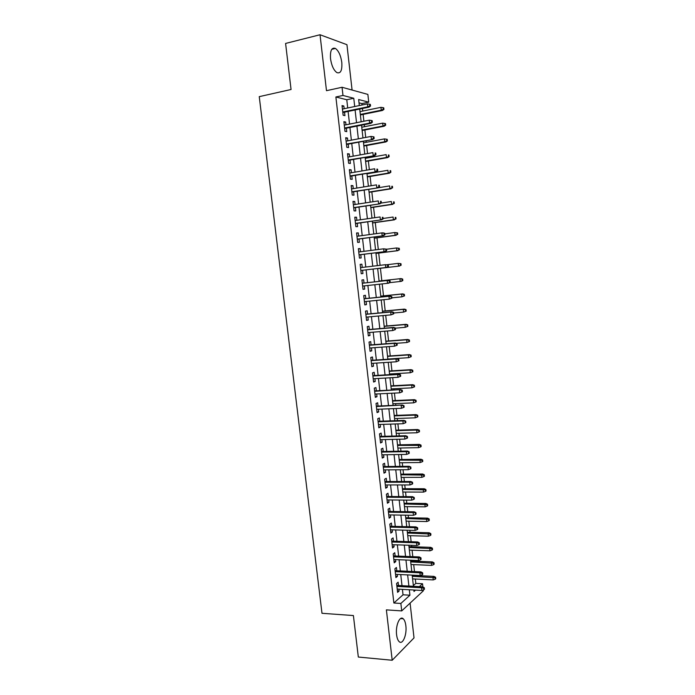 <?xml version="1.0" encoding="UTF-8"?>
<svg xmlns="http://www.w3.org/2000/svg" width="695" height="695" viewBox="0 0 695 695"><rect width="100%" height="100%" fill="white"/><g stroke="black" fill="none" stroke-linecap="round" stroke-linejoin="round"><path stroke-width="1.04" d="M405.854 625.735C405.428 622.312 404.542 619.983 403.204 618.759C399.764 615.344 395.377 625.717 396.593 634.761C397.019 638.166 397.887 640.477 399.217 641.693C402.753 645.134 407.053 634.578 405.854 625.735M341.792 62.394C340.776 55.496 338.647 50.839 335.424 48.433C331.68 47.182 330.047 50.596 330.525 58.693C331.567 65.599 333.678 70.23 336.858 72.593C340.646 73.861 342.288 70.456 341.792 62.394M413.36 585.572L415.81 583.383L422.534 583.731L422.89 586.954M423.229 589.968L423.325 590.82L401.719 610.905L400.867 603.451L409.928 595.207L409.312 589.751M352.078 90.037L346.944 44.688L320.03 34.75L285.593 43.438L291.057 89.49L259.252 96.648L321.993 613.294L353.399 615.553L358.325 657.044L392.197 660.25L414.02 637.897L410.093 603.121M347.717 107.986L346.779 99.75L335.876 96.987L342.983 95.458L342.053 87.266L367.872 94.416L368.741 102.165L358.637 99.533L359.315 105.57M362.078 104.997L361.913 103.59L368.741 102.165M415.81 583.383L415.323 579.022M414.489 571.585L413.707 564.618M413.308 561.108L413.221 560.309M412.813 556.678L412.083 550.179M411.692 546.713L411.536 545.314M411.136 541.726L410.458 535.706M410.067 532.266L409.85 530.285M409.451 526.741L408.825 521.189M408.443 517.792L408.156 515.212M407.757 511.702L407.192 506.629M406.81 503.276L406.453 500.096M406.071 496.63L405.55 492.034M405.176 488.715L404.751 484.936M404.368 481.513L403.908 477.404M403.534 474.12L403.048 469.742M402.666 466.354L402.257 462.731M401.892 459.482L401.336 454.495M400.963 451.151L400.607 448.014M400.242 444.809L399.616 439.205M399.243 435.913L398.947 433.263M398.591 430.092L397.896 423.881M397.531 420.623L397.288 418.468M396.932 415.341L396.167 408.504M395.803 405.289L395.62 403.63M395.273 400.546L394.439 393.092M394.082 389.912L393.952 388.757M393.605 385.708L392.701 377.628M392.345 374.501L392.275 373.841M391.937 370.835L390.955 362.13M390.26 355.918L389.209 346.579M388.583 340.958L387.463 330.985M386.898 325.964L385.708 315.348M385.204 310.926L383.944 299.667M383.51 295.844L382.172 283.942M381.816 280.719L380.417 268.287M380.087 265.325L378.706 253.093M378.306 249.496L376.994 237.846M376.525 233.624L375.283 222.565M374.735 217.709L373.562 207.24M372.946 201.75L371.834 191.872M371.147 185.739L370.105 176.46M369.757 173.368L369.705 172.907M369.34 169.684L368.367 161.014M368.011 157.852L367.898 156.87M367.533 153.586L366.63 145.516M366.265 142.301L366.091 140.79M365.718 137.436L364.884 129.974M364.51 126.699L364.284 124.657M363.902 121.243L363.129 114.397M362.755 111.061L362.469 108.481M398.487 585.494L398.113 582.21L396.584 583.522L397.592 592.366L399.121 591.028L398.913 589.169M396.81 570.769L396.437 567.485L394.899 568.745L395.907 577.615L397.444 576.329L397.227 574.4M395.134 556L394.751 552.716L393.205 553.924L394.221 562.82L395.768 561.586L395.542 559.597M393.44 541.188L393.066 537.904L391.511 539.059L392.527 547.981L394.082 546.8L393.848 544.741M391.745 526.341L391.372 523.057L389.808 524.16L390.833 533.108L392.388 531.97L392.154 529.859M390.051 511.451L389.678 508.167L388.105 509.218L389.131 518.192L390.694 517.106L390.451 514.926M388.349 496.517L387.975 493.242L386.394 494.232L387.419 503.232L389 502.198L388.74 499.948M386.646 481.548L386.272 478.264L384.674 479.211L385.708 488.229L387.297 487.256L387.028 484.936M384.934 466.527L384.561 463.252L382.962 464.138L383.988 473.182L385.586 472.261L385.317 469.881M383.214 451.472L382.841 448.197L381.234 449.031L382.267 458.101L383.875 457.232L383.597 454.782M381.494 436.373L381.121 433.098L379.505 433.88L380.539 442.976L382.154 442.159L381.868 439.64M379.774 421.231L379.401 417.956L377.767 418.685L378.81 427.807L380.434 427.043L380.139 424.463M378.037 406.045L377.663 402.77L376.03 403.447L377.072 412.595L378.706 411.883L378.401 409.233M376.308 390.825L375.934 387.549L374.284 388.166L375.335 397.34L376.977 396.689L376.664 393.969M374.562 375.552L374.188 372.277L372.537 372.841L373.589 382.041L375.239 381.442L374.918 378.653M372.815 360.245L372.442 356.969L370.783 357.473L371.834 366.699L373.493 366.161L373.172 363.303M371.069 344.885L370.696 341.619L369.028 342.062L370.079 351.314L371.747 350.836L371.417 347.9M369.314 329.491L368.941 326.216L367.264 326.615L368.324 335.885L369.992 335.459L369.653 332.462M367.551 314.053L367.177 310.778L365.492 311.117L366.552 320.421L368.237 320.048L367.89 316.981M365.787 298.563L365.414 295.297L363.72 295.575L364.788 304.905L366.474 304.592L366.117 301.448M364.024 283.039L363.65 279.764L361.939 279.989L363.007 289.346L364.71 289.085L364.345 285.88M362.243 267.445L361.869 264.196L360.158 264.361L361.226 273.743L362.938 273.543L362.564 270.268M360.453 251.772L360.088 248.584L358.368 248.688L359.445 258.097L361.157 257.958L360.783 254.665M358.663 236.065L358.307 232.921L356.578 232.964L357.656 242.407L359.376 242.32L359.002 239.011M356.874 220.306L356.518 217.214L354.78 217.205L355.857 226.666L357.595 226.639L357.213 223.312M355.067 204.504L354.719 201.463L352.973 201.394L354.059 210.889L355.797 210.924L355.414 207.57M353.26 188.649L352.921 185.669L351.166 185.539L352.252 195.06L354.007 195.156L353.616 191.785M351.453 172.76L351.114 169.832L349.35 169.641L350.436 179.188L352.2 179.345L351.818 175.957M349.637 156.818L349.307 153.951L347.526 153.699L348.621 163.273L350.393 163.481L350.002 160.076M347.813 140.833L347.491 138.018L345.702 137.714L346.796 147.314L348.586 147.583L348.195 144.152M345.988 124.805L345.667 122.042L343.877 121.677L344.972 131.303L346.762 131.633L346.371 128.184M361.913 103.59L359.011 102.851M335.876 96.987L393.865 603.008L403.039 594.798L402.422 589.369M402.005 585.685L400.746 574.574M400.329 570.934L399.06 559.736M398.643 556.139L397.366 544.863M396.958 541.301L395.672 529.938M395.273 526.419L393.969 514.978M393.579 511.503L392.267 499.983M391.876 496.543L390.555 484.936M390.173 481.539L388.844 469.855M388.462 466.493L387.124 454.73M386.741 451.411L385.395 439.553M385.03 436.278L383.666 424.341M383.301 421.109L381.937 409.086M381.572 405.897L380.2 393.796M379.844 390.642L378.454 378.454M378.097 375.343L376.707 363.068M376.36 360.001L374.953 347.639M374.614 344.616L373.198 332.167M372.859 329.195L371.434 316.651M371.095 313.723L369.662 301.091M369.332 298.207L367.89 285.489M367.568 282.648L366.117 269.851M365.787 267.028L364.336 254.214M364.006 251.321L362.555 238.533M362.217 235.579L360.766 222.8M360.427 219.785L358.976 207.032M358.62 203.956L357.178 191.212M356.822 188.076L355.371 175.349M355.006 172.151L353.564 159.442M353.19 156.175L351.748 143.483M351.375 140.155L349.933 127.48M349.55 124.092L348.108 111.435M344.155 108.724L343.843 106.022L342.036 105.588L343.139 115.248L344.937 115.639L344.546 112.173M401.719 610.905L386.385 609.871L392.197 660.25M393.865 603.008L400.867 603.451M320.03 34.75L326.485 90.689L342.053 87.266M413.855 590.003L414.02 591.48L415.532 590.098M419.354 586.623L422.534 583.731M359.706 109.046L361.148 121.79M361.53 125.204L362.964 137.958M363.337 141.302L364.779 154.082M365.153 157.365L366.586 170.162M366.951 173.376L368.393 186.19M368.75 189.344L370.192 202.175M370.539 205.268L371.99 218.108M372.329 221.14L373.78 233.998M374.11 236.978L375.561 249.853M375.891 252.763L377.342 265.646M377.663 268.496L379.114 281.371M379.435 284.238L380.877 297.034M381.199 299.936L382.632 312.646M382.962 315.599L384.387 328.214M384.717 331.211L386.133 343.738M386.472 346.779L387.871 359.219M388.218 362.304L389.617 374.657M389.964 377.785L391.346 390.06M391.702 393.222L393.075 405.411M393.44 408.617L394.795 420.718M395.168 423.967L396.515 435.982M396.888 439.275L398.226 451.203M398.609 454.539L399.938 466.38M400.32 469.759L401.641 481.522M402.031 484.936L403.343 496.612M403.734 500.079L405.037 511.668M405.428 515.169L406.731 526.68M407.122 530.216L408.417 541.648M408.816 545.228L410.093 556.573M410.502 560.196L411.77 571.455M412.178 575.121L413.438 586.302M354.702 106.535L353.772 98.264L342.983 95.458M408.895 586.059L407.635 574.904M407.218 571.247L405.95 560.014M405.541 556.4L404.264 545.08M403.856 541.509L402.57 530.111M402.17 526.575L400.876 515.091M400.476 511.598L399.173 500.035M398.782 496.586L397.462 484.936M397.08 481.531L395.759 469.794M395.377 466.423L394.039 454.617M393.665 451.281L392.319 439.388M391.945 436.104L390.59 424.115M390.225 420.875L388.861 408.808M388.496 405.602L387.124 393.448M386.767 390.286L385.386 378.054M385.039 374.935L383.64 362.608M383.293 359.532L381.894 347.126M381.546 344.094L380.139 331.593M379.8 328.605L378.375 316.017M378.045 313.071L376.612 300.396M376.282 297.495L374.84 284.733M374.518 281.883L373.067 269.035M372.746 266.194L371.295 253.336M370.965 250.435L369.514 237.594M369.175 234.632L367.733 221.801M367.386 218.777L365.944 205.972M365.596 202.879L364.145 190.091M363.789 186.938L362.347 174.158M361.982 170.953L360.54 158.191M360.175 154.916L358.733 142.171M358.351 138.835L356.917 126.108M356.535 122.702L355.093 110.001M346.779 99.75L353.772 98.264M403.039 594.798L409.928 595.207M342.131 106.387L343.843 106.022M343.956 122.389L345.667 122.042M345.78 138.348L347.491 138.018M347.596 154.264L349.307 153.951M349.403 170.127L351.114 169.832M351.21 185.956L352.921 185.669M353.008 201.732L354.719 201.463M354.806 217.465L356.518 217.214M356.596 233.155L358.307 232.921M358.385 248.801L360.088 248.584M360.166 264.404L361.869 264.196M361.226 273.743L362.938 273.543M362.998 289.268L364.71 289.085M364.771 304.757L366.474 304.592M366.534 320.204L368.237 320.048M368.289 335.598L369.992 335.459M370.044 350.958L371.747 350.836M371.79 366.274L373.493 366.161M373.528 381.538L375.239 381.442M375.265 396.767L376.977 396.689M377.003 411.953L378.706 411.883M378.732 427.095L380.434 427.043M380.452 442.202L382.154 442.159M382.172 457.258L383.875 457.232M383.883 472.279L385.586 472.261M385.595 487.247L387.297 487.256M387.297 502.181L389 502.198M389 517.08L390.694 517.106M390.694 531.927L392.388 531.97M392.388 546.739L394.082 546.8M394.074 561.508L395.768 561.586M395.75 576.242L397.444 576.329M397.427 590.932L399.121 591.028M342.826 112.521L369.01 107.134L367.759 106.822L342.765 111.973M369.836 105.849L370.531 106.031L370.348 104.398L369.653 104.224L369.836 105.849L367.759 106.822L367.429 103.885L342.435 109.08M369.01 107.134L370.531 106.031M369.653 104.224L367.429 103.885M383.927 109.41L383.753 107.838L383.101 107.664L383.275 109.254L383.927 109.41L382.424 110.479L381.251 110.192L380.938 107.343L360.001 111.626M383.275 109.254L381.251 110.192L360.314 114.44M382.424 110.479L360.375 114.953M380.938 107.343L383.101 107.664M344.659 128.523L370.817 123.371L369.575 123.102L344.598 128.028M371.66 122.146L372.346 122.294L372.164 120.669L371.478 120.513L371.66 122.146L369.575 123.102L369.254 120.174L344.268 125.143M370.817 123.371L372.346 122.294M371.478 120.513L369.254 120.174M346.475 144.473L372.633 139.565L346.423 144.039M373.467 138.392L374.153 138.513L373.971 136.889L373.293 136.767L373.467 138.392L371.391 139.339L371.069 136.42L346.101 141.163M372.633 139.565L374.153 138.513M373.293 136.767L371.069 136.42M348.291 160.38L374.431 155.706L348.247 159.998M375.283 154.585L375.96 154.681L375.778 153.074L375.1 152.97L375.283 154.585L373.206 155.524L372.876 152.613L347.917 157.131M375.1 152.97L375.778 153.074M374.431 155.706L375.96 154.681M350.098 176.243L376.23 171.804L350.063 175.913M377.081 170.735L377.759 170.814L377.576 169.198L376.899 169.12L377.081 170.735L375.013 171.665L374.683 168.763L349.741 173.055M376.899 169.12L377.576 169.198M376.23 171.804L377.759 170.814M385.673 125.196L385.499 123.614L384.848 123.475L385.021 125.057L385.673 125.196L384.17 126.238L382.997 125.986L382.684 123.145L361.756 127.237M385.021 125.057L382.997 125.986L362.078 130.052M384.17 126.238L362.13 130.512M382.684 123.145L384.848 123.475M387.41 140.929L387.237 139.356L386.594 139.235L386.767 140.816L387.41 140.929L385.907 141.945L384.743 141.737L384.431 138.904L363.511 142.814M386.767 140.816L384.743 141.737L363.824 145.611M385.907 141.945L363.876 146.028M384.431 138.904L386.594 139.235M389.139 156.618L388.965 155.054L388.323 154.959L388.496 156.523L389.139 156.618L387.636 157.609L386.481 157.444L386.168 154.62L365.257 158.347M388.323 154.959L388.965 155.054M388.496 156.523L386.481 157.444L365.57 161.136M387.636 157.609L365.613 161.501M390.868 172.264L390.694 170.701L390.06 170.631L390.234 172.195L390.868 172.264L389.365 173.229L388.218 173.098L387.906 170.284L367.003 173.837M390.06 170.631L390.694 170.701M390.234 172.195L388.218 173.098L367.316 176.617M389.365 173.229L367.351 176.93M351.905 192.063L378.028 187.85L351.879 191.785M378.879 186.842L379.557 186.886L379.374 185.287L378.697 185.226L378.879 186.842L376.812 187.763L376.49 184.87L351.548 188.936M378.697 185.226L379.374 185.287M378.028 187.85L379.557 186.886M392.588 187.867L392.423 186.312L391.789 186.26L391.954 187.824L392.588 187.867L389.938 188.719L389.634 185.912L378.176 187.763M391.789 186.26L392.423 186.312M391.954 187.824L389.938 188.719L369.054 192.055M391.085 188.805L369.08 192.315M353.703 207.831L379.817 203.852L353.677 207.614M380.669 202.897L381.338 202.923L381.164 201.324L380.495 201.289L380.669 202.897L378.601 203.809L378.28 200.924L353.355 204.764M380.495 201.289L381.164 201.324M379.817 203.852L381.338 202.923M355.501 223.555L381.598 219.811L355.484 223.39M382.459 218.908L383.127 218.908L382.945 217.309L382.285 217.309L382.459 218.908L380.391 219.811L380.069 216.936L355.162 220.55M382.285 217.309L382.945 217.309M381.598 219.811L383.127 218.908M357.291 239.245L383.371 235.727L357.282 239.123M384.239 234.867L384.908 234.849L384.726 233.259L384.066 233.277L384.239 234.867L382.181 235.77L381.859 232.903L356.952 236.3M384.066 233.277L381.859 232.903L383.058 232.868L384.726 233.259M383.371 235.727L384.908 234.849M359.072 254.883L385.143 251.59L359.072 254.813M386.02 250.791L386.681 250.739L386.498 249.158L385.847 249.201L386.02 250.791L383.961 251.677L383.64 248.819L358.75 251.998M385.847 249.201L383.64 248.819L386.498 249.158M385.143 251.59L386.681 250.739M360.853 270.468L386.915 267.41L360.853 270.459M387.793 266.663L388.444 266.593L388.27 265.004L387.619 265.073L387.793 266.663L385.734 267.54L385.412 264.691L360.531 267.653M387.619 265.073L385.412 264.691L388.27 265.004M386.915 267.41L388.444 266.593M394.308 203.427L394.135 201.871L393.509 201.845L393.683 203.4L394.308 203.427L391.667 204.295L391.355 201.498L381.121 203.053M393.509 201.845L394.135 201.871M393.683 203.4L391.667 204.295L370.791 207.449M392.805 204.339L370.809 207.657M396.02 218.942L395.855 217.396L395.22 217.387L395.394 218.942L396.02 218.942L393.387 219.82L393.075 217.031L383.075 218.473M395.22 217.387L395.855 217.396M395.394 218.942L393.387 219.82L372.52 222.8M394.517 219.828L372.537 222.956M397.731 234.415L397.557 232.868L396.941 232.894L397.106 234.441L397.731 234.415L395.099 235.31L394.795 232.53L384.795 233.885M396.941 232.894L394.795 232.53L397.557 232.868M397.106 234.441L395.099 235.31L374.24 238.107M396.228 235.275L374.249 238.22M399.434 249.844L399.26 248.306L398.643 248.35L398.817 249.887L399.434 249.844L396.81 250.756L396.498 247.976L386.516 249.244M398.643 248.35L396.498 247.976L399.26 248.306M398.817 249.887L396.81 250.756L375.96 253.371M397.931 250.669L375.969 253.432M401.137 265.229L400.963 263.692L400.346 263.761L400.52 265.299L401.137 265.229L398.513 266.15L398.209 263.388L387.115 264.699M400.346 263.761L398.209 263.388L400.963 263.692M400.52 265.299L398.513 266.15L377.672 268.6L399.625 266.037M390.208 282.396L390.034 280.815L389.382 280.91L389.556 282.483L390.208 282.396L388.679 283.186L362.634 286.062M389.556 282.483L387.506 283.36L387.185 280.519L388.357 280.354L362.312 283.23M389.382 280.91L387.185 280.519L362.312 283.256M390.034 280.815L388.357 280.354M401.015 278.599L379.07 281.023L401.015 278.599L402.657 279.043L402.049 279.129L402.214 280.667L402.831 280.572L402.657 279.043M402.831 280.572L401.319 281.353L389.704 282.656M402.214 280.667L400.216 281.51L399.903 278.747L402.049 279.129M391.971 298.155L391.789 296.574L391.146 296.695L391.32 298.268L391.971 298.155L389.269 299.137L364.415 301.621M391.32 298.268L389.269 299.137L388.948 296.296L390.121 296.087L364.084 298.737M391.146 296.695L388.948 296.296L364.093 298.824M391.789 296.574L390.121 296.087M404.516 295.879L404.351 294.35L403.734 294.454L403.908 295.983L404.516 295.879L401.91 296.826L401.606 294.072L402.7 293.881L380.773 296.122M403.734 294.454L401.606 294.072L380.782 296.2M403.908 295.983L401.91 296.826L391.937 297.834M402.7 293.881L404.351 294.35M393.717 313.862L393.544 312.298L392.901 312.429L393.075 314.001L393.717 313.862L391.024 314.861L366.178 317.137M393.075 314.001L391.024 314.861L390.712 312.029L391.876 311.786L365.848 314.209M392.901 312.429L390.712 312.029L365.865 314.349M393.544 312.298L391.876 311.786M406.201 311.134L406.036 309.614L405.428 309.744L405.593 311.264L406.201 311.134L403.595 312.098L403.291 309.353L404.386 309.119L382.467 311.178M405.428 309.744L403.291 309.353L382.485 311.308M405.593 311.264L403.595 312.098L393.631 313.019M404.386 309.119L406.036 309.614M395.472 329.534L395.299 327.971L394.656 328.127L394.83 329.699L395.472 329.534L392.779 330.542L367.95 332.601M394.83 329.699L392.779 330.542L392.466 327.727L393.622 327.432L367.612 329.639M394.656 328.127L392.466 327.727L367.629 329.821M395.299 327.971L393.622 327.432M407.878 326.346L407.713 324.826L407.114 324.982L407.279 326.502L407.878 326.346L405.281 327.328L404.977 324.591L406.071 324.313L384.153 326.198M407.114 324.982L404.977 324.591L384.179 326.372M407.279 326.502L405.281 327.328L395.316 328.17M406.071 324.313L407.713 324.826M397.21 345.154L397.036 343.591L396.402 343.782L396.576 345.346L397.21 345.154L394.525 346.18L369.705 348.03M396.576 345.346L394.525 346.18L394.213 343.373L395.368 343.035L369.366 345.015M396.402 343.782L394.213 343.373L369.392 345.259M397.036 343.591L395.368 343.035M409.555 341.523L409.39 340.011L408.79 340.185L408.955 341.697L409.555 341.523L406.966 342.513L406.662 339.786L407.748 339.473L385.847 341.176M408.79 340.185L406.662 339.786L385.864 341.393M408.955 341.697L406.966 342.513L396.246 343.33M407.748 339.473L409.39 340.011M398.947 360.731L398.774 359.176L398.148 359.385L398.322 360.94L398.947 360.731L396.272 361.774L371.46 363.416M398.322 360.94L396.272 361.774L395.959 358.967L397.106 358.594L371.113 360.358M398.148 359.385L395.959 358.967L371.147 360.644M398.774 359.176L397.106 358.594M411.232 356.657L411.058 355.145L410.467 355.336L410.632 356.856L411.232 356.657L408.643 357.664L408.339 354.937L409.416 354.589L387.523 356.109M410.467 355.336L408.339 354.937L387.558 356.379M410.632 356.856L408.643 357.664L387.862 359.072M409.416 354.589L411.058 355.145M400.685 376.264L400.511 374.718L399.886 374.944L400.059 376.499L400.685 376.264L398.009 377.324L373.215 378.758M400.059 376.499L398.009 377.324L397.696 374.527L398.834 374.11L372.859 375.656M399.886 374.944L397.696 374.527L372.902 375.995M400.511 374.718L398.834 374.11M401.614 390.468L401.788 392.015L402.414 391.754L402.24 390.208L399.434 390.043L399.747 392.831L374.961 394.048M374.648 391.302L400.563 389.582L374.605 390.911M402.24 390.208L400.563 389.582M399.747 392.831L401.788 392.015M403.343 405.941L403.517 407.487L404.134 407.201L403.969 405.663L401.163 405.506L401.475 408.286L376.699 409.303M376.386 406.558L402.292 405.011L376.334 406.123M403.969 405.663L402.292 405.011M401.475 408.286L403.517 407.487M405.063 421.37L405.237 422.908L405.854 422.603L405.68 421.066L402.892 420.935L403.196 423.707L378.436 424.515M378.123 421.778L402.892 420.935L404.012 420.397L378.071 421.292M405.68 421.066L404.012 420.397M403.196 423.707L405.237 422.908M406.784 436.755L406.957 438.293L407.565 437.963L407.4 436.434L404.612 436.312L404.916 439.084L380.165 439.683M379.852 436.955L404.612 436.312L405.724 435.739L379.791 436.417M407.4 436.434L405.724 435.739M404.916 439.084L406.957 438.293M408.495 452.097L408.669 453.626L409.277 453.279L409.112 451.75L406.323 451.654L406.636 454.408L381.894 454.808M381.581 452.089L406.323 451.654L407.435 451.038L381.52 451.507M409.112 451.75L407.435 451.038M406.636 454.408L408.669 453.626M410.206 467.396L410.371 468.925L410.98 468.552L410.815 467.031L408.035 466.944L408.339 469.698L383.614 469.898M383.31 467.179L408.035 466.944L409.138 466.293L383.232 466.545M410.815 467.031L409.138 466.293M408.339 469.698L410.371 468.925M411.909 482.651L412.074 484.172L412.682 483.781L412.509 482.261L409.737 482.2L410.05 484.936L385.334 484.936M385.021 482.234L409.737 482.2L410.832 481.505L384.943 481.548M412.509 482.261L410.832 481.505M410.05 484.936L412.074 484.172M413.603 497.863L413.777 499.384L414.376 498.967L414.211 497.455L411.44 497.411L411.744 500.139L387.046 499.94M386.733 497.238L411.44 497.411L412.526 496.673L386.655 496.508M414.211 497.455L412.526 496.673M411.744 500.139L413.777 499.384M415.297 513.032L415.471 514.552L416.07 514.118L415.897 512.606L413.134 512.571L413.438 515.299L388.748 514.899M388.444 512.206L413.134 512.571L414.22 511.798L388.357 511.424M415.897 512.606L414.22 511.798M413.438 515.299L415.471 514.552M416.991 528.165L417.156 529.668L417.756 529.216L417.582 527.705L416.991 528.165L414.828 527.696L415.132 530.415L390.451 529.816M390.147 527.131L414.828 527.696L415.905 526.88L390.051 526.306M417.582 527.705L415.905 526.88M415.132 530.415L417.156 529.668M418.668 543.247L418.842 544.75L419.433 544.272L419.267 542.769L418.668 543.247L416.514 542.778L416.818 545.488L392.154 544.689M391.85 542.013L416.514 542.778L417.582 541.926L391.745 541.136M419.267 542.769L417.582 541.926M416.818 545.488L418.842 544.75M420.353 558.293L420.518 559.788L421.109 559.293L420.944 557.79L420.353 558.293L418.199 557.816L418.503 560.518L393.848 559.527M393.544 556.86L418.199 557.816L419.259 556.921L393.431 555.939M420.944 557.79L419.259 556.921M418.503 560.518L420.518 559.788M422.021 573.288L422.195 574.791L422.777 574.27L422.612 572.776L422.021 573.288L419.876 572.81L420.18 575.503L395.533 574.322M395.229 571.664L419.876 572.81L420.935 571.881L395.116 570.691M422.612 572.776L420.935 571.881M420.18 575.503L422.195 574.791M423.698 588.248L423.863 589.742L424.445 589.204L424.28 587.709L423.698 588.248L421.544 587.77L421.848 590.455L397.219 589.073M396.915 586.424L421.544 587.77L422.603 586.797L396.802 585.407M424.28 587.709L422.603 586.797M421.848 590.455L423.863 589.742M412.891 371.747L412.726 370.235L412.135 370.452L412.3 371.964L412.891 371.747L410.311 372.763L410.007 370.053L411.084 369.662L389.2 371M412.135 370.452L410.007 370.053L389.235 371.321M412.3 371.964L410.311 372.763L389.539 374.006M411.084 369.662L412.726 370.235M413.968 387.037L414.559 386.794L414.394 385.291L413.803 385.525L413.968 387.037L411.979 387.827L411.675 385.117L412.743 384.691L390.877 385.855M413.803 385.525L411.675 385.117L390.911 386.22M411.979 387.827L391.216 388.896M412.743 384.691L414.394 385.291M415.627 402.066L416.209 401.797L416.044 400.303L415.462 400.563L415.627 402.066L413.638 402.848L413.343 400.146L414.402 399.677L392.545 400.668M415.462 400.563L413.343 400.146L392.588 401.084M413.638 402.848L392.892 403.752M414.402 399.677L416.044 400.303M417.278 417.052L417.869 416.765L417.704 415.271L417.113 415.549L417.278 417.052L415.297 417.825L415.002 415.132L416.053 414.628L394.204 415.445M417.113 415.549L415.002 415.132L394.256 415.905M415.297 417.825L394.552 418.564M416.053 414.628L417.704 415.271M418.929 431.995L419.511 431.691L419.346 430.196L418.764 430.5L418.929 431.995L416.948 432.768L416.653 430.075L417.704 429.536L395.863 430.179M418.764 430.5L416.653 430.075L395.924 430.683M416.948 432.768L396.219 433.341M417.704 429.536L419.346 430.196M420.579 446.902L421.161 446.572L420.996 445.087L420.414 445.408L420.579 446.902L418.599 447.658L418.303 444.982L419.346 444.4L397.514 444.87M420.414 445.408L397.583 445.417M418.599 447.658L397.879 448.067M419.346 444.4L420.996 445.087M422.221 461.767L422.795 461.419L422.63 459.934L422.056 460.281L422.221 461.767L420.24 462.514L419.945 459.847L420.988 459.23L399.165 459.525M422.056 460.281L399.234 460.116M420.24 462.514L399.529 462.766M420.988 459.23L422.63 459.934M423.863 476.588L424.428 476.214L424.271 474.737L423.698 475.102L423.863 476.588L421.882 477.335L421.587 474.668L422.621 474.016L400.815 474.138M423.698 475.102L400.885 474.781M421.882 477.335L401.18 477.413M422.621 474.016L424.271 474.737M425.496 491.365L426.061 490.983L425.896 489.506L425.331 489.888L425.496 491.365L423.516 492.103L423.22 489.454L424.254 488.759L402.457 488.715M425.331 489.888L402.527 489.402M423.516 492.103L402.831 492.025M424.254 488.759L425.896 489.506M427.121 506.108L427.686 505.699L427.521 504.231L426.956 504.639L427.121 506.108L425.149 506.846L424.854 504.196L425.879 503.458L404.09 503.25M426.956 504.639L404.169 503.979M425.149 506.846L404.464 506.603M425.879 503.458L427.521 504.231M428.745 520.816L429.31 520.381L429.145 518.913L428.58 519.347L428.745 520.816L426.773 521.537L426.478 518.896L427.495 518.131L405.724 517.74M428.58 519.347L405.81 518.522M426.773 521.537L406.106 521.137M427.495 518.131L429.145 518.913M430.361 535.471L430.926 535.02L430.761 533.56L430.205 534.012L430.361 535.471L428.398 536.193L428.103 533.56L429.119 532.752L407.348 532.196M430.205 534.012L407.444 533.022M428.398 536.193L407.739 535.628M429.119 532.752L430.761 533.56M431.977 550.093L432.533 549.623L432.377 548.164L431.821 548.633L431.977 550.093L430.014 550.805L429.727 548.181L430.726 547.339L408.973 546.618M431.821 548.633L409.068 547.486M430.014 550.805L409.364 550.084M430.726 547.339L432.377 548.164M433.593 564.679L434.14 564.184L433.984 562.733L433.428 563.219L433.593 564.679L431.63 565.382L431.334 562.759L432.333 561.881L410.589 560.995M433.428 563.219L410.693 561.908M431.63 565.382L410.988 564.505M432.333 561.881L433.984 562.733M435.2 579.222L435.748 578.709L435.591 577.258L435.035 577.771L435.2 579.222L433.237 579.917L432.95 577.302L433.941 576.39L412.205 575.338M435.035 577.771L412.317 576.294M433.237 579.917L412.604 578.883M433.941 576.39L435.591 577.258M403.204 618.759L400.555 618.567M335.424 48.433L331.758 49.328"/></g></svg>
